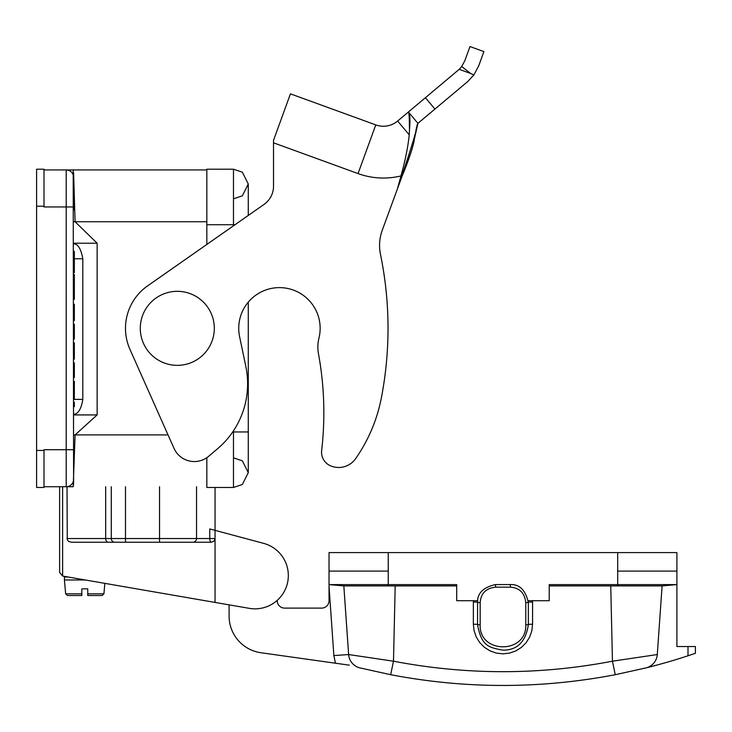 <?xml version="1.0" encoding="UTF-8"?>
<svg xmlns="http://www.w3.org/2000/svg" width="732" height="732" viewBox="0 0 732 732"><rect width="100%" height="100%" fill="white"/><g stroke="black" fill="none" stroke-linecap="round" stroke-linejoin="round"><path stroke-width="1.1" d="M215.052 530.352L215.052 602.427L249.338 608.356A33.306 33.306 0 0 0 287.548 582.699A33.306 33.306 0 0 0 263.639 543.364L215.052 530.352L215.052 487.466L215.052 530.352L209.764 528.934L209.764 538.532A3.697 1.583 -90 0 0 211.347 542.229L71.416 542.229L68.671 541.424L67.271 539.759L67.024 486.725L73.191 486.725L73.603 483.943L73.2 169.943L206.836 169.943L66.292 169.943M215.052 602.427L62.623 576.057L59.621 572.424L59.621 486.725M277.218 600.368L277.218 600.707A7.402 7.402 -173.9 0 0 284.62 608.109L321.632 608.109A7.402 7.402 -173.9 0 0 329.034 600.707L329.034 586.414L333.865 655.579L335.43 663.21L260.967 652.743A37.003 37.003 -173.9 0 1 229.107 616.097L229.107 604.861M140.571 332.886A37.003 37.003 0 0 0 199.607 357.866A37.003 37.003 0 0 0 191.72 294.255A37.003 37.003 0 0 0 140.571 332.886M102.087 595.519L87.749 595.519L87.749 588.857L87.749 595.519L87.749 593.835L103.926 593.835L104.841 583.358L103.926 593.835L102.087 595.519L87.749 595.519M67.481 595.519L81.819 595.519L67.481 595.519L73.685 595.519L67.481 595.519L65.642 593.835L81.819 593.835L81.819 595.519L81.819 588.857L87.749 588.857M81.819 595.519L81.819 588.857M65.642 593.835L64.425 579.982L85.287 579.982M68.177 577.017L64.425 577.017L64.425 579.982M192.845 542.229A3.697 3.697 0 0 0 196.542 538.532L215.052 538.532L213.964 541.149L211.347 542.229M196.542 486.725L196.542 538.532L159.539 538.532L159.539 486.725M67.024 486.725L66.209 486.725A7.402 7.402 0 0 0 73.603 479.323L73.603 446.758M206.836 486.204L206.836 457.701L206.836 487.466L233.481 487.466L242.356 484.502L248.276 472.662L242.356 484.502L233.481 487.466L233.481 431.953L232.712 431.953M44.002 450.455L36.6 450.455L36.6 487.466L44.002 487.466L44.002 449.713L66.209 449.713L66.209 169.943A7.402 7.402 0 0 1 73.603 177.345L73.603 209.91M73.603 243.216L97.136 243.216L97.136 414.925L75.085 434.909L73.2 486.725L66.209 486.725L66.209 449.713L73.603 449.713M72.953 486.725L44.002 486.725M36.6 450.455L36.6 169.202L44.002 169.202L44.002 206.946L73.603 206.946M71.388 169.943L44.002 169.943M73.603 402.234L74.344 402.234L73.612 402.399M73.603 406.626L74.344 406.626L74.344 402.399M74.344 406.626L73.612 406.791M73.603 381.409L74.344 381.409L74.344 398.492L73.603 398.492M73.603 358.881L74.344 358.881L74.344 358.186L73.612 358.186L74.344 358.195L74.344 342.851L73.603 342.851M74.344 358.881L73.612 359.046M74.344 312.509L74.344 316.169M73.603 308.694L74.344 308.694L74.344 320.561L73.603 320.561M73.603 304.302L74.344 304.302L73.612 304.457M74.344 308.694L74.344 304.457M73.612 308.849L74.344 309.151L73.603 309.151M73.603 257.893L74.344 257.893L73.603 258.048M73.603 265.963L74.344 265.963L74.344 258.048M74.344 265.963L73.603 266.119M73.603 267.82L74.344 267.82L74.344 266.119M74.344 267.82L73.603 267.967M73.603 272.505L74.344 272.505L74.344 267.967M74.344 272.505L73.612 272.661L74.344 272.67M74.344 251.351L73.612 251.506M73.603 256.044L74.344 256.044L74.344 251.506M74.344 256.044L73.603 256.2M74.344 257.893L74.344 256.2M73.603 362.862L74.344 362.862L73.612 363.026M73.603 377.502L74.344 377.502L73.612 377.666M74.344 377.502L74.344 367.418L73.612 367.418M73.603 373.11L74.344 373.11M74.344 367.418L74.344 363.026M73.603 324.303L74.344 324.303L73.612 324.468M73.603 338.953L74.344 338.953L73.612 339.108M74.344 338.953L74.344 328.86L73.612 328.86M73.603 334.561L74.344 334.561M74.344 328.86L74.344 324.468M73.603 274.527L74.344 274.527L73.612 274.363M74.344 274.527L74.344 284.611L73.612 284.611M73.603 278.919L74.344 278.919M74.344 284.611L74.344 289.167L73.612 289.167M73.603 299.251L74.344 299.251L73.612 299.415M74.344 299.251L74.344 289.167M73.603 294.859L74.344 294.859M73.603 399.388L82.808 399.388L82.808 258.762C81.243 249.914 78.599 244.982 74.884 243.957L73.603 243.957M82.835 399.388C81.453 407.925 78.818 412.866 74.911 414.184M74.929 414.184L73.603 414.184L74.929 414.184M97.136 414.925L73.603 414.925M73.603 483.943L73.603 462.67M73.603 193.998L73.603 172.725L75.085 221.75L97.136 243.216M73.603 221.75L206.836 221.75L206.836 244.442M206.836 170.465L206.836 221.75L206.836 169.202L233.481 169.202L242.356 172.166L248.276 184.006L242.356 172.166L233.481 169.202L233.481 224.715L206.836 224.715M168.04 434.909L73.603 434.909M233.481 457.857L242.356 460.821L248.276 472.662L248.276 302.133M233.481 198.811L242.356 195.847L248.276 184.006L248.276 215.446L264.042 204.42A22.207 22.207 0 0 0 273.521 186.221A22.207 22.207 0 0 1 264.042 204.42L147.599 285.883A51.807 51.807 0 0 0 129.967 349.402L174.042 448.387A22.207 22.207 0 0 0 208.702 456.274L217.596 448.716A85.113 85.113 0 0 0 245.815 366.43L239.593 336.656A40.708 40.708 0 0 1 280.2 287.63A40.708 40.708 0 0 1 318.951 338.138A37.003 37.003 0 0 0 318.466 353.757A325.658 325.658 0 0 1 321.65 450.491A14.805 14.805 0 0 0 330.608 465.854A14.805 14.805 0 0 1 321.65 450.491M464.783 60.82L469.971 46.546L464.783 60.82L461.691 66.52L470.667 73.502L473.878 74.939L478.691 65.88L483.889 51.615L478.691 65.889L473.878 74.939L467.711 81.563L417.926 123.342L416.892 125.511M459.202 69.33L461.691 66.52L470.667 73.502L459.202 69.33L408.41 111.996A60.5 8.674 103.7 0 1 408.456 112.06A60.5 8.674 103.7 0 1 408.465 112.06A60.5 8.674 103.7 0 1 409.563 128.576C409.38 117.605 408.996 112.078 408.41 111.996L408.502 112.106M469.971 46.546L483.889 51.615M273.521 186.221L273.521 140.334L290.439 93.842L375.772 124.898A22.207 22.207 0 0 0 397.632 121.036L408.41 111.996M409.499 130.406L409.243 117.239M416.6 126.819L415.648 132.474A52.311 2.077 108.7 0 1 397.632 187.987L400.98 175.918C405.281 160.454 408.035 146.766 409.234 134.862L409.563 128.576M408.456 112.06L417.926 123.342L412.189 148.806M410.917 152.814L406.324 165.267M414.211 140.791C411.796 150.92 407.825 162.513 402.307 175.579L382.25 230.251A44.405 44.405 0 0 0 380.484 254.397A366.366 366.366 0 0 1 381.399 397.677A159.128 159.128 0 0 1 355.651 458.616A20.725 20.725 0 0 1 330.608 465.854M400.98 175.918A74.014 74.014 0 0 1 358.049 173.576L273.521 142.813L273.521 140.343M402.307 175.579L397.632 187.987M343.83 585.902L329.034 584.603L343.83 585.902L456.704 585.902L456.704 584.603L329.034 584.603L329.034 586.414L329.034 552.596L617.689 552.596L617.689 571.097L676.899 571.097L676.899 646.539L695.4 646.539L695.4 653.292L687.998 655.781A591.84 591.84 -173.9 0 1 646.109 667.877A14.805 14.805 8 0 0 657.29 654.545L612.446 661.197C539.457 675.169 466.467 675.169 393.487 661.197L348.633 654.545L343.83 585.902L348.633 654.545A14.805 14.805 -176 0 0 359.824 667.877L390.678 674.703C465.534 689.032 540.39 689.032 615.255 674.703L646.109 667.877L615.255 674.703L612.446 661.197L610.744 585.902L549.22 585.902L662.094 585.902L676.899 584.603L549.22 584.603L549.22 600.707L528.092 600.707L549.22 600.707M525.759 602.555L525.759 624.762C527.013 654.124 478.929 654.179 480.165 624.762L480.165 602.555C480.897 593.341 486.03 588.208 495.564 587.165L510.369 587.165C519.583 587.888 524.716 593.021 525.759 602.555L528.257 602.555M495.564 584.658L495.564 587.165M480.165 602.555L477.667 602.555M615.255 674.703C540.39 689.032 465.534 689.032 390.678 674.703L393.487 661.197L395.188 585.902L456.704 585.902L456.704 600.707L477.786 600.707L456.704 600.707L456.704 584.603M349.484 658.553L349.274 657.94M335.558 663.229L349.374 665.168M329.034 571.097L388.244 571.097L388.244 552.596M657.29 654.545L662.094 585.902L676.899 584.603M480.165 624.762L477.667 624.762M525.759 624.762L528.257 624.762M510.369 587.165L510.369 584.658M646.109 667.877L646.109 667.877A14.805 14.805 8 0 0 657.18 655.588M617.689 552.596L676.899 552.596L676.899 571.097M477.612 602.134A7.402 0.512 0 0 0 473.357 602.043L473.394 600.707M477.575 624.332A7.402 0.512 0 0 0 473.357 624.24L473.357 602.043M528.348 624.332A7.402 0.512 180 0 1 532.567 624.24L531.825 630.828L529.639 637.087L526.107 642.705L521.422 647.39L515.813 650.913L509.554 653.109L502.966 653.85L496.378 653.109L490.12 650.913L484.502 647.39L479.817 642.705L476.285 637.087L474.098 630.828L473.357 624.24M528.303 602.134A7.402 0.512 180 0 1 532.567 602.043L532.567 624.24M62.623 486.725L62.623 576.057M159.539 542.229L159.539 538.532L125.492 538.532L125.492 542.229M114.833 542.229A3.697 3.55 90 0 1 111.282 538.532L125.492 538.532L125.492 486.725M108.29 542.229L108.29 542.229A3.697 2.617 90 0 1 105.673 538.532L111.282 538.532L111.282 486.725M67.024 538.532L105.673 538.532L105.673 486.725M44.002 206.204L36.6 206.204M74.344 373.274L73.612 373.274M73.603 367.254L74.344 367.254M74.344 334.716L73.612 334.716M73.603 328.695L74.344 328.695M74.344 278.755L73.612 278.755M73.603 284.775L74.344 284.775M74.344 289.003L73.612 289.003M74.344 295.023L73.612 295.023M82.808 258.762L74.344 258.762M235.036 224.715L233.481 224.715L233.481 225.804M233.481 430.819L233.481 431.953L248.276 431.953L233.481 431.953M434.936 109.068L425.42 97.722M358.049 173.576L375.772 124.898M397.632 121.036L409.234 134.862M687.998 646.539L687.998 655.781M333.865 655.579L348.633 654.545M388.244 585.902L388.244 571.097M617.689 585.902L617.689 571.097M532.53 600.707L532.567 602.043M73.603 359.11L74.344 359.11M495.564 584.566C483.184 587.338 477.182 593.341 477.575 602.555L477.575 624.762C481.519 645.972 488.363 647.481 502.966 650.144C517.268 650.226 525.732 641.763 528.348 624.762L528.348 602.555C525.576 590.175 519.583 584.182 510.369 584.566L495.564 584.566"/></g></svg>
